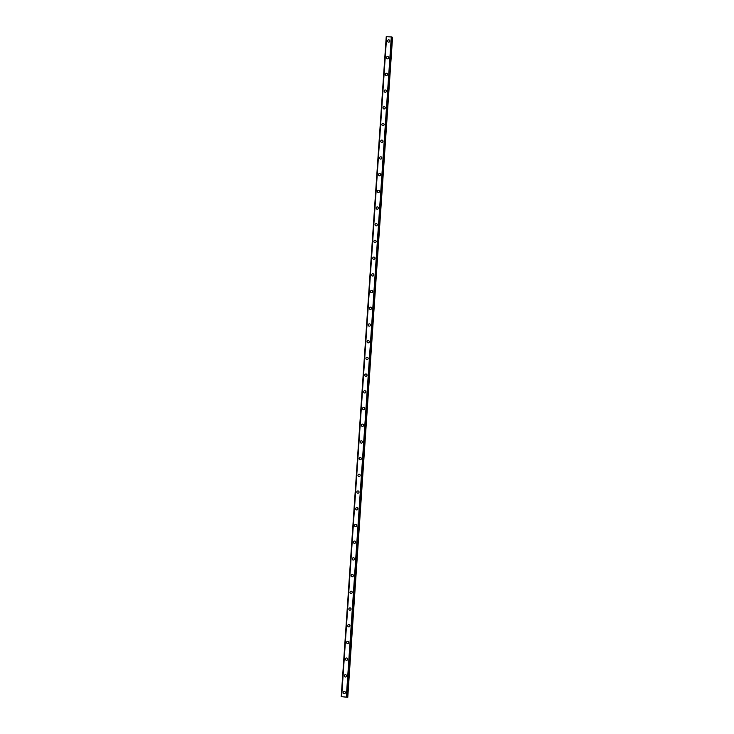 <?xml version="1.0" encoding="UTF-8"?>
<svg xmlns="http://www.w3.org/2000/svg" width="734" height="734" viewBox="0 0 734 734"><rect width="100%" height="100%" fill="white"/><g stroke="black" fill="none" stroke-linecap="round" stroke-linejoin="round"><path stroke-width="1.1" d="M343.806 693.621A1.156 1.129 113.4 0 1 343.145 692.501A1.156 1.129 113.4 0 1 344.723 691.501A1.156 1.129 113.4 0 1 345.393 692.621A1.156 1.129 113.4 0 1 343.806 693.621A1.156 1.129 113.4 0 1 343.145 692.501A1.156 1.129 113.4 0 1 344.732 691.501M344.952 676.913A1.156 1.129 113.4 0 1 344.283 675.794A1.156 1.129 113.4 0 1 345.87 674.794A1.156 1.129 113.4 0 1 346.531 675.913A1.156 1.129 113.4 0 1 344.952 676.913A1.156 1.129 113.4 0 1 344.283 675.794A1.156 1.129 113.4 0 1 345.87 674.794M346.09 660.205A1.156 1.129 113.4 0 1 345.42 659.095A1.156 1.129 113.4 0 1 347.008 658.086A1.156 1.129 113.4 0 1 347.677 659.205A1.156 1.129 113.4 0 1 346.09 660.205A1.156 1.129 113.4 0 1 345.42 659.095A1.156 1.129 113.4 0 1 347.008 658.086M347.228 643.498A1.156 1.129 113.4 0 1 346.558 642.388A1.156 1.129 113.4 0 1 348.145 641.388A1.156 1.129 113.4 0 1 348.815 642.498A1.156 1.129 113.4 0 1 347.228 643.498A1.156 1.129 113.4 0 1 346.558 642.388A1.156 1.129 113.4 0 1 348.145 641.378M348.366 626.799A1.156 1.129 113.4 0 1 347.696 625.68A1.156 1.129 113.4 0 1 349.283 624.68A1.156 1.129 113.4 0 1 349.953 625.79A1.156 1.129 113.4 0 1 348.366 626.799A1.156 1.129 113.4 0 1 347.696 625.68A1.156 1.129 113.4 0 1 349.283 624.68M349.503 610.092A1.156 1.129 113.4 0 1 348.833 608.972A1.156 1.129 113.4 0 1 350.421 607.972A1.156 1.129 113.4 0 1 351.091 609.082A1.156 1.129 113.4 0 1 349.503 610.092A1.156 1.129 113.4 0 1 348.833 608.972A1.156 1.129 113.4 0 1 350.421 607.972M350.641 593.384A1.156 1.129 113.4 0 1 349.971 592.265A1.156 1.129 113.4 0 1 351.558 591.265A1.156 1.129 113.4 0 1 352.228 592.384A1.156 1.129 113.4 0 1 350.641 593.384A1.156 1.129 113.4 0 1 349.971 592.265A1.156 1.129 113.4 0 1 351.558 591.265M351.779 576.676A1.156 1.129 113.4 0 1 351.118 575.557A1.156 1.129 113.4 0 1 352.705 574.557A1.156 1.129 113.4 0 1 353.366 575.676A1.156 1.129 113.4 0 1 351.779 576.676A1.156 1.129 113.4 0 1 351.118 575.557A1.156 1.129 113.4 0 1 352.696 574.557M352.926 559.969A1.156 1.129 113.4 0 1 352.256 558.849A1.156 1.129 113.4 0 1 353.843 557.849A1.156 1.129 113.4 0 1 354.504 558.969A1.156 1.129 113.4 0 1 352.926 559.969A1.156 1.129 113.4 0 1 352.256 558.849A1.156 1.129 113.4 0 1 353.843 557.849M354.063 543.261A1.156 1.129 113.4 0 1 353.393 542.142A1.156 1.129 113.4 0 1 354.981 541.141A1.156 1.129 113.4 0 1 355.651 542.261A1.156 1.129 113.4 0 1 354.063 543.261A1.156 1.129 113.4 0 1 353.393 542.142A1.156 1.129 113.4 0 1 354.981 541.141M355.201 526.553A1.156 1.129 113.4 0 1 354.531 525.434A1.156 1.129 113.4 0 1 356.118 524.434A1.156 1.129 113.4 0 1 356.788 525.553A1.156 1.129 113.4 0 1 355.201 526.553A1.156 1.129 113.4 0 1 354.531 525.434A1.156 1.129 113.4 0 1 356.118 524.434M356.339 509.846A1.156 1.129 113.4 0 1 355.669 508.726A1.156 1.129 113.4 0 1 357.256 507.726A1.156 1.129 113.4 0 1 357.926 508.846A1.156 1.129 113.4 0 1 356.339 509.846A1.156 1.129 113.4 0 1 355.669 508.726A1.156 1.129 113.4 0 1 357.256 507.726M357.476 493.138A1.156 1.129 113.4 0 1 356.807 492.019A1.156 1.129 113.4 0 1 358.394 491.018A1.156 1.129 113.4 0 1 359.064 492.138A1.156 1.129 113.4 0 1 357.476 493.138A1.156 1.129 113.4 0 1 356.807 492.028A1.156 1.129 113.4 0 1 358.394 491.018M358.614 476.43A1.156 1.129 113.4 0 1 357.944 475.32A1.156 1.129 113.4 0 1 359.532 474.311A1.156 1.129 113.4 0 1 360.201 475.43A1.156 1.129 113.4 0 1 358.614 476.43A1.156 1.129 113.4 0 1 357.944 475.32A1.156 1.129 113.4 0 1 359.532 474.311M359.752 459.723A1.156 1.129 113.4 0 1 359.091 458.612A1.156 1.129 113.4 0 1 360.669 457.612A1.156 1.129 113.4 0 1 361.339 458.722A1.156 1.129 113.4 0 1 359.752 459.723A1.156 1.129 113.4 0 1 359.091 458.612A1.156 1.129 113.4 0 1 360.669 457.612M360.889 443.024A1.156 1.129 113.4 0 1 360.229 441.905A1.156 1.129 113.4 0 1 361.816 440.905A1.156 1.129 113.4 0 1 362.477 442.015A1.156 1.129 113.4 0 1 360.889 443.024A1.156 1.129 113.4 0 1 360.229 441.905A1.156 1.129 113.4 0 1 361.816 440.905M362.036 426.316A1.156 1.129 113.4 0 1 361.367 425.197A1.156 1.129 113.4 0 1 362.954 424.197A1.156 1.129 113.4 0 1 363.614 425.307A1.156 1.129 113.4 0 1 362.036 426.316A1.156 1.129 113.4 0 1 361.367 425.197A1.156 1.129 113.4 0 1 362.954 424.197M363.174 409.609A1.156 1.129 113.4 0 1 362.504 408.489A1.156 1.129 113.4 0 1 364.092 407.489A1.156 1.129 113.4 0 1 364.761 408.609A1.156 1.129 113.4 0 1 363.174 409.609A1.156 1.129 113.4 0 1 362.504 408.489A1.156 1.129 113.4 0 1 364.092 407.489M364.312 392.901A1.156 1.129 113.4 0 1 363.642 391.782A1.156 1.129 113.4 0 1 365.229 390.782A1.156 1.129 113.4 0 1 365.899 391.901A1.156 1.129 113.4 0 1 364.312 392.901A1.156 1.129 113.4 0 1 363.642 391.782A1.156 1.129 113.4 0 1 365.229 390.782M365.449 376.193A1.156 1.129 113.4 0 1 364.78 375.074A1.156 1.129 113.4 0 1 366.367 374.074A1.156 1.129 113.4 0 1 367.037 375.193A1.156 1.129 113.4 0 1 365.449 376.193A1.156 1.129 113.4 0 1 364.78 375.074A1.156 1.129 113.4 0 1 366.367 374.074M366.587 359.486A1.156 1.129 113.4 0 1 365.917 358.366A1.156 1.129 113.4 0 1 367.505 357.366A1.156 1.129 113.4 0 1 368.174 358.486A1.156 1.129 113.4 0 1 366.587 359.486A1.156 1.129 113.4 0 1 365.917 358.366A1.156 1.129 113.4 0 1 367.505 357.366M367.725 342.778A1.156 1.129 113.4 0 1 367.055 341.659A1.156 1.129 113.4 0 1 368.642 340.659A1.156 1.129 113.4 0 1 369.312 341.778A1.156 1.129 113.4 0 1 367.725 342.778A1.156 1.129 113.4 0 1 367.064 341.659A1.156 1.129 113.4 0 1 368.642 340.659M368.863 326.07A1.156 1.129 113.4 0 1 368.202 324.951A1.156 1.129 113.4 0 1 369.789 323.951A1.156 1.129 113.4 0 1 370.45 325.07A1.156 1.129 113.4 0 1 368.863 326.07A1.156 1.129 113.4 0 1 368.202 324.951A1.156 1.129 113.4 0 1 369.789 323.951M370.009 309.363A1.156 1.129 113.4 0 1 369.34 308.252A1.156 1.129 113.4 0 1 370.927 307.243A1.156 1.129 113.4 0 1 371.587 308.363A1.156 1.129 113.4 0 1 370.009 309.363A1.156 1.129 113.4 0 1 369.34 308.252A1.156 1.129 113.4 0 1 370.927 307.243M371.147 292.655A1.156 1.129 113.4 0 1 370.477 291.545A1.156 1.129 113.4 0 1 372.065 290.536A1.156 1.129 113.4 0 1 372.734 291.655A1.156 1.129 113.4 0 1 371.147 292.655A1.156 1.129 113.4 0 1 370.477 291.545A1.156 1.129 113.4 0 1 372.065 290.536M372.285 275.947A1.156 1.129 113.4 0 1 371.615 274.837A1.156 1.129 113.4 0 1 373.202 273.837A1.156 1.129 113.4 0 1 373.872 274.947A1.156 1.129 113.4 0 1 372.285 275.947A1.156 1.129 113.4 0 1 371.615 274.837A1.156 1.129 113.4 0 1 373.202 273.837M373.423 259.249A1.156 1.129 113.4 0 1 372.753 258.129A1.156 1.129 113.4 0 1 374.34 257.129A1.156 1.129 113.4 0 1 375.01 258.24A1.156 1.129 113.4 0 1 373.423 259.249A1.156 1.129 113.4 0 1 372.753 258.129A1.156 1.129 113.4 0 1 374.34 257.129M374.56 242.541A1.156 1.129 113.4 0 1 373.89 241.422A1.156 1.129 113.4 0 1 375.478 240.422A1.156 1.129 113.4 0 1 376.147 241.541A1.156 1.129 113.4 0 1 374.56 242.541A1.156 1.129 113.4 0 1 373.89 241.422A1.156 1.129 113.4 0 1 375.478 240.422M375.698 225.833A1.156 1.129 113.4 0 1 375.028 224.714A1.156 1.129 113.4 0 1 376.615 223.714A1.156 1.129 113.4 0 1 377.285 224.833A1.156 1.129 113.4 0 1 375.698 225.833A1.156 1.129 113.4 0 1 375.028 224.714A1.156 1.129 113.4 0 1 376.615 223.714M376.836 209.126A1.156 1.129 113.4 0 1 376.175 208.006A1.156 1.129 113.4 0 1 377.753 207.006A1.156 1.129 113.4 0 1 378.423 208.126A1.156 1.129 113.4 0 1 376.836 209.126A1.156 1.129 113.4 0 1 376.175 208.006A1.156 1.129 113.4 0 1 377.762 207.006M377.982 192.418A1.156 1.129 113.4 0 1 377.313 191.299A1.156 1.129 113.4 0 1 378.9 190.299A1.156 1.129 113.4 0 1 379.561 191.418A1.156 1.129 113.4 0 1 377.982 192.418A1.156 1.129 113.4 0 1 377.313 191.299A1.156 1.129 113.4 0 1 378.9 190.299M379.12 175.71A1.156 1.129 113.4 0 1 378.45 174.591A1.156 1.129 113.4 0 1 380.038 173.591A1.156 1.129 113.4 0 1 380.707 174.71A1.156 1.129 113.4 0 1 379.12 175.71A1.156 1.129 113.4 0 1 378.45 174.591A1.156 1.129 113.4 0 1 380.038 173.591M380.258 159.003A1.156 1.129 113.4 0 1 379.588 157.883A1.156 1.129 113.4 0 1 381.175 156.883A1.156 1.129 113.4 0 1 381.845 158.003A1.156 1.129 113.4 0 1 380.258 159.003A1.156 1.129 113.4 0 1 379.588 157.883A1.156 1.129 113.4 0 1 381.175 156.883M381.396 142.295A1.156 1.129 113.4 0 1 380.726 141.176A1.156 1.129 113.4 0 1 382.313 140.176A1.156 1.129 113.4 0 1 382.983 141.295A1.156 1.129 113.4 0 1 381.396 142.295A1.156 1.129 113.4 0 1 380.726 141.176A1.156 1.129 113.4 0 1 382.313 140.176M382.533 125.587A1.156 1.129 113.4 0 1 381.863 124.477A1.156 1.129 113.4 0 1 383.451 123.468A1.156 1.129 113.4 0 1 384.121 124.587A1.156 1.129 113.4 0 1 382.533 125.587A1.156 1.129 113.4 0 1 381.863 124.477A1.156 1.129 113.4 0 1 383.451 123.468M383.671 108.88A1.156 1.129 113.4 0 1 383.001 107.77A1.156 1.129 113.4 0 1 384.588 106.76A1.156 1.129 113.4 0 1 385.258 107.88A1.156 1.129 113.4 0 1 383.671 108.88A1.156 1.129 113.4 0 1 383.001 107.77A1.156 1.129 113.4 0 1 384.588 106.76M384.809 92.181A1.156 1.129 113.4 0 1 384.148 91.062A1.156 1.129 113.4 0 1 385.726 90.062A1.156 1.129 113.4 0 1 386.396 91.172A1.156 1.129 113.4 0 1 384.809 92.181A1.156 1.129 113.4 0 1 384.148 91.062A1.156 1.129 113.4 0 1 385.726 90.062M385.946 75.474A1.156 1.129 113.4 0 1 385.286 74.354A1.156 1.129 113.4 0 1 386.873 73.354A1.156 1.129 113.4 0 1 387.534 74.464A1.156 1.129 113.4 0 1 385.946 75.474A1.156 1.129 113.4 0 1 385.286 74.354A1.156 1.129 113.4 0 1 386.873 73.354M387.093 58.766A1.156 1.129 113.4 0 1 386.423 57.647A1.156 1.129 113.4 0 1 388.011 56.646A1.156 1.129 113.4 0 1 388.681 57.766A1.156 1.129 113.4 0 1 387.093 58.766A1.156 1.129 113.4 0 1 386.423 57.647A1.156 1.129 113.4 0 1 388.011 56.646M388.231 42.058A1.156 1.129 113.4 0 1 387.561 40.939A1.156 1.129 113.4 0 1 389.148 39.939A1.156 1.129 113.4 0 1 389.818 41.058A1.156 1.129 113.4 0 1 388.231 42.058A1.156 1.129 113.4 0 1 387.561 40.939A1.156 1.129 113.4 0 1 389.148 39.939M386.258 36.728L341.246 696.649L347.769 697.282L341.237 696.649L386.57 36.7L341.567 696.621M386.57 36.7L391.415 36.957L346.457 696.878L391.415 36.957M391.442 36.957L391.91 37.012L346.925 696.933M392.066 37.067L347.081 696.988L391.91 37.012M392.057 37.214L347.439 697.172M347.769 697.282L392.424 37.251M343.696 696.878L344.42 696.988M386.644 36.7L341.649 696.621M391.305 36.939L346.32 696.86M391.965 37.021L346.98 696.942M392.562 37.278L347.577 697.199M386.231 36.728L341.237 696.649"/></g></svg>
